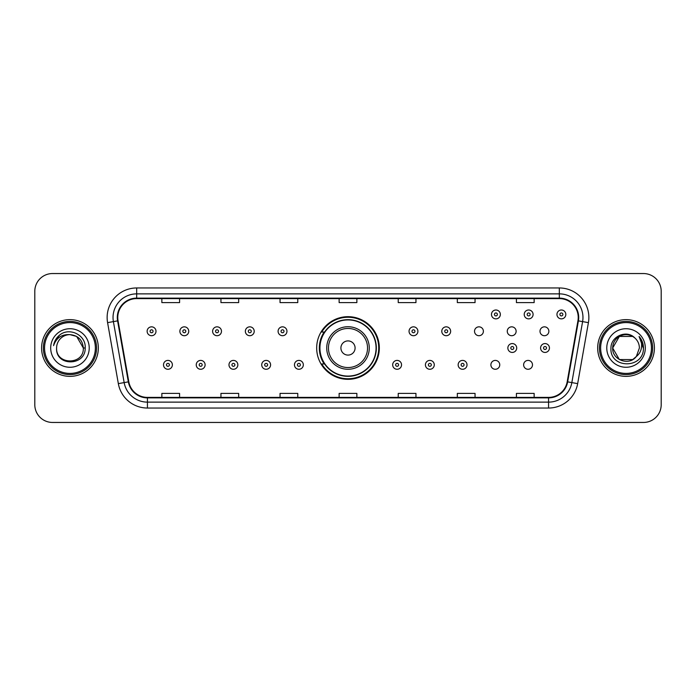 <?xml version="1.0" encoding="UTF-8"?>
<svg xmlns="http://www.w3.org/2000/svg" width="696" height="696" viewBox="0 0 696 696"><rect width="100%" height="100%" fill="white"/><g stroke="black" fill="none" stroke-linecap="round" stroke-linejoin="round"><path stroke-width="1.04" d="M316.68 348A31.32 31.32 0 0 0 348 379.32A31.32 31.32 0 0 0 379.32 348A31.32 31.32 0 0 0 348 316.68A31.32 31.32 0 0 0 316.68 348M490.889 364.843A4.428 4.428 0 0 0 495.326 369.272A4.428 4.428 0 0 0 499.754 364.843A4.428 4.428 0 0 0 495.326 360.406A4.428 4.428 0 0 0 490.889 364.843M523.627 364.843A4.428 4.428 0 0 0 528.064 369.272A4.428 4.428 0 0 0 532.492 364.843A4.428 4.428 0 0 0 528.064 360.406A4.428 4.428 0 0 0 523.627 364.843M540 331.279A4.428 4.428 0 0 0 544.429 335.707A4.428 4.428 0 0 0 548.866 331.279A4.428 4.428 0 0 0 544.429 326.842A4.428 4.428 0 0 0 540 331.279M507.262 331.279A4.428 4.428 0 0 0 511.69 335.707A4.428 4.428 0 0 0 516.127 331.279A4.428 4.428 0 0 0 511.69 326.842A4.428 4.428 0 0 0 507.262 331.279M474.524 331.279A4.428 4.428 0 0 0 478.952 335.707A4.428 4.428 0 0 0 483.389 331.279A4.428 4.428 0 0 0 478.952 326.842A4.428 4.428 0 0 0 474.524 331.279M324.188 363.956A28.658 28.658 0 0 1 324.188 332.044M34.8 291.267L34.8 404.733A17.731 17.731 0 0 0 52.531 422.455L643.469 422.455A17.731 17.731 0 0 0 661.2 404.733L661.2 291.267A17.731 17.731 0 0 0 643.469 273.545L52.531 273.545A17.731 17.731 0 0 0 34.8 291.267L34.8 404.733M41.595 348A28.362 28.362 0 0 0 69.965 376.362A28.362 28.362 0 0 0 98.327 348A28.362 28.362 0 0 0 69.965 319.638A28.362 28.362 0 0 0 41.595 348A28.362 28.362 0 0 0 69.965 376.362A28.362 28.362 0 0 0 98.327 348A28.362 28.362 0 0 0 69.965 319.638A28.362 28.362 0 0 0 41.595 348M597.673 348A28.362 28.362 0 0 0 626.035 376.362A28.362 28.362 0 0 0 654.405 348A28.362 28.362 0 0 0 626.035 319.638A28.362 28.362 0 0 0 597.673 348A28.362 28.362 0 0 0 626.035 376.362A28.362 28.362 0 0 0 654.405 348A28.362 28.362 0 0 0 626.035 319.638A28.362 28.362 0 0 0 597.673 348M117.772 317.507A18.914 18.914 0 0 1 136.677 298.601L559.323 298.601A18.914 18.914 0 0 1 577.941 320.795L567.188 381.773A18.914 18.914 0 0 1 548.57 397.399L147.43 397.399A18.914 18.914 0 0 1 128.812 381.773L118.059 320.795A18.914 18.914 0 0 1 117.772 317.507M117.293 317.507A19.384 19.384 0 0 0 117.589 320.873L128.342 381.86A19.384 19.384 0 0 0 147.43 397.877L548.57 397.877A19.384 19.384 0 0 0 567.658 381.86L578.411 320.873A19.384 19.384 0 0 0 559.323 298.123L136.677 298.123A19.384 19.384 0 0 0 117.293 317.507M107.584 322.639A29.545 29.545 0 0 1 136.677 287.961L559.323 287.961A29.545 29.545 0 0 1 588.416 322.639L577.663 383.626A29.545 29.545 0 0 1 548.57 408.039L147.43 408.039A29.545 29.545 0 0 1 118.337 383.626L107.584 322.639L113.396 321.613A23.638 23.638 0 0 1 136.677 293.869L559.323 293.869A23.638 23.638 0 0 1 582.604 321.613L571.842 382.6A23.638 23.638 0 0 1 548.57 402.131L147.43 402.131A23.638 23.638 0 0 1 124.158 382.6L113.396 321.613A23.638 23.638 0 0 1 113.039 317.507M643.469 273.545L52.531 273.545M52.531 422.455L643.469 422.455M661.2 404.733L661.2 291.267M567.658 381.86L571.842 382.6L582.604 321.613L588.416 322.639M339.135 298.601L339.135 302.603L356.865 302.603L356.865 298.601M280.044 298.601L280.044 302.603L297.766 302.603L297.766 298.601M220.945 298.601L220.945 302.603L238.676 302.603L238.676 298.601M161.855 298.601L161.855 302.603L179.585 302.603L179.585 298.601M398.234 298.601L398.234 302.603L415.956 302.603L415.956 298.601M457.324 298.601L457.324 302.603L475.055 302.603L475.055 298.601M516.415 298.601L516.415 302.603L534.145 302.603L534.145 298.601M356.865 397.399L356.865 393.397L339.135 393.397L339.135 397.399M297.766 397.399L297.766 393.397L280.044 393.397L280.044 397.399M238.676 397.399L238.676 393.397L220.945 393.397L220.945 397.399M179.585 397.399L179.585 393.397L161.855 393.397L161.855 397.399M415.956 397.399L415.956 393.397L398.234 393.397L398.234 397.399M475.055 397.399L475.055 393.397L457.324 393.397L457.324 397.399M534.145 397.399L534.145 393.397L516.415 393.397L516.415 397.399M95.369 348A25.413 25.413 0 0 0 69.965 322.587A25.413 25.413 0 0 0 44.553 348A25.413 25.413 0 0 0 69.965 373.413A25.413 25.413 0 0 0 95.369 348M96.553 348A26.596 26.596 0 0 0 69.965 321.404A26.596 26.596 0 0 0 43.37 348A26.596 26.596 0 0 0 69.965 374.596A26.596 26.596 0 0 0 96.553 348M85.19 348L83.32 348L76.638 336.429L69.965 334.637C78.074 335.428 82.528 339.883 83.32 348L76.638 336.429L69.965 334.637L76.638 336.429L83.32 348L76.638 336.429L69.965 334.637L76.638 336.429L83.32 348C84.138 365.235 55.784 365.235 56.602 348C55.358 366.67 85.791 366.244 85.19 348C86.226 335.228 69.635 326.946 59.804 334.924C56.333 337.699 54.253 341.284 53.566 345.66C56.324 337.821 61.787 334.15 69.965 334.637L76.638 336.429L83.32 348C84.138 365.235 55.784 365.235 56.602 348C55.784 365.235 84.138 365.235 83.32 348C84.138 365.235 55.784 365.235 56.602 348C55.784 365.235 84.138 365.235 83.32 348C84.138 365.235 55.784 365.235 56.602 348A13.363 13.363 0 0 1 69.965 334.637L76.638 336.429L83.32 348A13.363 13.363 0 0 0 83.311 347.513M50.695 348A19.27 19.27 0 0 0 69.965 367.27A19.27 19.27 0 0 0 89.227 348A19.27 19.27 0 0 0 69.965 328.73A19.27 19.27 0 0 0 50.695 348M55.671 339.631L59.795 334.933M355.09 348A7.091 7.091 0 0 0 348 340.91A7.091 7.091 0 0 0 340.91 348A7.091 7.091 0 0 0 348 355.09A7.091 7.091 0 0 0 355.09 348M369.272 348A21.271 21.271 0 0 0 348 326.728A21.271 21.271 0 0 0 326.728 348A21.271 21.271 0 0 0 348 369.272A21.271 21.271 0 0 0 369.272 348A21.271 21.271 0 0 1 348 369.272A21.271 21.271 0 0 1 326.728 348M376.066 348A28.066 28.066 0 0 0 348 319.934A28.066 28.066 0 0 0 319.934 348A28.066 28.066 0 0 0 348 376.066A28.066 28.066 0 0 0 376.066 348M378.728 348A30.728 30.728 0 0 1 321.735 363.956L324.588 363.956A28.336 28.336 0 0 0 376.336 348.07A28.336 28.336 0 0 0 324.588 332.044L321.735 332.044A30.728 30.728 0 0 1 378.728 348M632.716 359.571A13.363 13.363 0 0 0 636.327 356.526L632.716 359.571L619.362 359.571L612.68 348L619.362 336.429L632.716 336.429L634.787 337.908C626.591 329.312 610.81 336.394 610.957 348C609.452 368.619 642.887 369.158 643.435 349L643.461 348C643.409 343.615 641.956 339.77 639.085 336.455C641.268 340.031 642.034 343.885 641.39 348C640.798 351.445 639.111 354.281 636.327 356.526L636.057 356.839C628.827 366.105 611.993 359.875 612.68 348L619.362 359.571L632.716 359.571L636.327 356.526L633.334 359.197M651.447 348A25.413 25.413 0 0 0 626.035 322.587A25.413 25.413 0 0 0 600.631 348A25.413 25.413 0 0 0 626.035 373.413A25.413 25.413 0 0 0 651.447 348M652.63 348A26.596 26.596 0 0 0 626.035 321.404A26.596 26.596 0 0 0 599.447 348A26.596 26.596 0 0 0 626.035 374.596A26.596 26.596 0 0 0 652.63 348M636.327 356.526L639.398 348C639.32 343.972 637.788 340.605 634.787 337.908M606.773 348A19.27 19.27 0 0 0 626.035 367.27A19.27 19.27 0 0 0 645.305 348A19.27 19.27 0 0 0 626.035 328.73A19.27 19.27 0 0 0 606.773 348M632.716 336.429A13.363 13.363 0 0 0 612.68 348M639.215 336.603L643.452 348.505L639.085 336.455L642.565 342.493M643.461 348L639.085 336.455L643.452 348.505M156 331.279A4.428 4.428 0 0 1 151.571 335.707A4.428 4.428 0 0 1 147.134 331.279A4.428 4.428 0 0 1 151.571 326.842A4.428 4.428 0 0 1 156 331.279A4.428 4.428 0 0 0 151.571 326.842A4.428 4.428 0 0 0 147.134 331.279M188.738 331.279A4.428 4.428 0 0 1 184.309 335.707A4.428 4.428 0 0 1 179.873 331.279A4.428 4.428 0 0 1 184.309 326.842A4.428 4.428 0 0 1 188.738 331.279A4.428 4.428 0 0 0 184.309 326.842A4.428 4.428 0 0 0 179.873 331.279M221.476 331.279A4.428 4.428 0 0 1 217.048 335.707A4.428 4.428 0 0 1 212.611 331.279A4.428 4.428 0 0 1 217.048 326.842A4.428 4.428 0 0 1 221.476 331.279A4.428 4.428 0 0 0 217.048 326.842A4.428 4.428 0 0 0 212.611 331.279M254.214 331.279A4.428 4.428 0 0 1 249.786 335.707A4.428 4.428 0 0 1 245.357 331.279A4.428 4.428 0 0 1 249.786 326.842A4.428 4.428 0 0 1 254.214 331.279A4.428 4.428 0 0 0 249.786 326.842A4.428 4.428 0 0 0 245.357 331.279M286.952 331.279A4.428 4.428 0 0 1 282.524 335.707A4.428 4.428 0 0 1 278.095 331.279A4.428 4.428 0 0 1 282.524 326.842A4.428 4.428 0 0 1 286.952 331.279A4.428 4.428 0 0 0 282.524 326.842A4.428 4.428 0 0 0 278.095 331.279M417.905 331.279A4.428 4.428 0 0 1 413.476 335.707A4.428 4.428 0 0 1 409.048 331.279A4.428 4.428 0 0 1 413.476 326.842A4.428 4.428 0 0 1 417.905 331.279A4.428 4.428 0 0 0 413.476 326.842A4.428 4.428 0 0 0 409.048 331.279M450.643 331.279A4.428 4.428 0 0 1 446.214 335.707A4.428 4.428 0 0 1 441.786 331.279A4.428 4.428 0 0 1 446.214 326.842A4.428 4.428 0 0 1 450.643 331.279A4.428 4.428 0 0 0 446.214 326.842A4.428 4.428 0 0 0 441.786 331.279M500.346 314.435A4.428 4.428 0 0 1 495.917 318.864A4.428 4.428 0 0 1 491.48 314.435A4.428 4.428 0 0 1 495.917 309.998A4.428 4.428 0 0 1 500.346 314.435A4.428 4.428 0 0 0 495.917 309.998A4.428 4.428 0 0 0 491.48 314.435M533.084 314.435A4.428 4.428 0 0 1 528.655 318.864A4.428 4.428 0 0 1 524.218 314.435A4.428 4.428 0 0 1 528.655 309.998A4.428 4.428 0 0 1 533.084 314.435A4.428 4.428 0 0 0 528.655 309.998A4.428 4.428 0 0 0 524.218 314.435M565.822 314.435A4.428 4.428 0 0 1 561.394 318.864A4.428 4.428 0 0 1 556.957 314.435A4.428 4.428 0 0 1 561.394 309.998A4.428 4.428 0 0 1 565.822 314.435A4.428 4.428 0 0 0 561.394 309.998A4.428 4.428 0 0 0 556.957 314.435M163.508 364.843A4.428 4.428 0 0 1 167.936 360.406A4.428 4.428 0 0 1 172.373 364.843A4.428 4.428 0 0 1 167.936 369.272A4.428 4.428 0 0 1 163.508 364.843A4.428 4.428 0 0 0 167.936 369.272A4.428 4.428 0 0 0 172.373 364.843M196.246 364.843A4.428 4.428 0 0 1 200.674 360.406A4.428 4.428 0 0 1 205.111 364.843A4.428 4.428 0 0 1 200.674 369.272A4.428 4.428 0 0 1 196.246 364.843A4.428 4.428 0 0 0 200.674 369.272A4.428 4.428 0 0 0 205.111 364.843M228.984 364.843A4.428 4.428 0 0 1 233.412 360.406A4.428 4.428 0 0 1 237.849 364.843A4.428 4.428 0 0 1 233.412 369.272A4.428 4.428 0 0 1 228.984 364.843A4.428 4.428 0 0 0 233.412 369.272A4.428 4.428 0 0 0 237.849 364.843M261.722 364.843A4.428 4.428 0 0 1 266.15 360.406A4.428 4.428 0 0 1 270.587 364.843A4.428 4.428 0 0 1 266.15 369.272A4.428 4.428 0 0 1 261.722 364.843A4.428 4.428 0 0 0 266.15 369.272A4.428 4.428 0 0 0 270.587 364.843M294.46 364.843A4.428 4.428 0 0 1 298.889 360.406A4.428 4.428 0 0 1 303.325 364.843A4.428 4.428 0 0 1 298.889 369.272A4.428 4.428 0 0 1 294.46 364.843A4.428 4.428 0 0 0 298.889 369.272A4.428 4.428 0 0 0 303.325 364.843M392.675 364.843A4.428 4.428 0 0 1 397.111 360.406A4.428 4.428 0 0 1 401.54 364.843A4.428 4.428 0 0 1 397.111 369.272A4.428 4.428 0 0 1 392.675 364.843A4.428 4.428 0 0 0 397.111 369.272A4.428 4.428 0 0 0 401.54 364.843M425.413 364.843A4.428 4.428 0 0 1 429.85 360.406A4.428 4.428 0 0 1 434.278 364.843A4.428 4.428 0 0 1 429.85 369.272A4.428 4.428 0 0 1 425.413 364.843A4.428 4.428 0 0 0 429.85 369.272A4.428 4.428 0 0 0 434.278 364.843M458.151 364.843A4.428 4.428 0 0 1 462.588 360.406A4.428 4.428 0 0 1 467.016 364.843A4.428 4.428 0 0 1 462.588 369.272A4.428 4.428 0 0 1 458.151 364.843A4.428 4.428 0 0 0 462.588 369.272A4.428 4.428 0 0 0 467.016 364.843M507.854 348A4.428 4.428 0 0 1 512.282 343.572A4.428 4.428 0 0 1 516.71 348A4.428 4.428 0 0 1 512.282 352.428A4.428 4.428 0 0 1 507.854 348A4.428 4.428 0 0 0 512.282 352.428A4.428 4.428 0 0 0 516.71 348M540.592 348A4.428 4.428 0 0 1 545.02 343.572A4.428 4.428 0 0 1 549.448 348A4.428 4.428 0 0 1 545.02 352.428A4.428 4.428 0 0 1 540.592 348A4.428 4.428 0 0 0 545.02 352.428A4.428 4.428 0 0 0 549.448 348M559.323 287.961L559.323 298.123M113.396 321.613L117.589 320.873M147.43 408.039L147.43 397.877M548.57 397.877L548.57 408.039M118.337 383.626L128.342 381.86M578.411 320.873L582.604 321.613M136.677 287.961L136.677 298.123M571.842 382.6L577.663 383.626M367.54 348A19.54 19.54 0 0 0 348 328.46A19.54 19.54 0 0 0 328.46 348A19.54 19.54 0 0 0 348 367.54A19.54 19.54 0 0 0 367.54 348M150.092 331.279A1.479 1.479 0 0 0 151.571 332.758A1.479 1.479 0 0 0 153.05 331.279A1.479 1.479 0 0 0 151.571 329.8A1.479 1.479 0 0 0 150.092 331.279M182.831 331.279A1.479 1.479 0 0 0 184.309 332.758A1.479 1.479 0 0 0 185.788 331.279A1.479 1.479 0 0 0 184.309 329.8A1.479 1.479 0 0 0 182.831 331.279M215.569 331.279A1.479 1.479 0 0 0 217.048 332.758A1.479 1.479 0 0 0 218.527 331.279A1.479 1.479 0 0 0 217.048 329.8A1.479 1.479 0 0 0 215.569 331.279M248.307 331.279A1.479 1.479 0 0 0 249.786 332.758A1.479 1.479 0 0 0 251.265 331.279A1.479 1.479 0 0 0 249.786 329.8A1.479 1.479 0 0 0 248.307 331.279M281.045 331.279A1.479 1.479 0 0 0 282.524 332.758A1.479 1.479 0 0 0 284.003 331.279A1.479 1.479 0 0 0 282.524 329.8A1.479 1.479 0 0 0 281.045 331.279M411.997 331.279A1.479 1.479 0 0 0 413.476 332.758A1.479 1.479 0 0 0 414.955 331.279A1.479 1.479 0 0 0 413.476 329.8A1.479 1.479 0 0 0 411.997 331.279M444.735 331.279A1.479 1.479 0 0 0 446.214 332.758A1.479 1.479 0 0 0 447.693 331.279A1.479 1.479 0 0 0 446.214 329.8A1.479 1.479 0 0 0 444.735 331.279M494.438 314.435A1.479 1.479 0 0 0 495.917 315.914A1.479 1.479 0 0 0 497.388 314.435A1.479 1.479 0 0 0 495.917 312.956A1.479 1.479 0 0 0 494.438 314.435M527.177 314.435A1.479 1.479 0 0 0 528.655 315.914A1.479 1.479 0 0 0 530.126 314.435A1.479 1.479 0 0 0 528.655 312.956A1.479 1.479 0 0 0 527.177 314.435M559.915 314.435A1.479 1.479 0 0 0 561.394 315.914A1.479 1.479 0 0 0 562.864 314.435A1.479 1.479 0 0 0 561.394 312.956A1.479 1.479 0 0 0 559.915 314.435M169.415 364.843A1.479 1.479 0 0 0 167.936 363.364A1.479 1.479 0 0 0 166.466 364.843A1.479 1.479 0 0 0 167.936 366.322A1.479 1.479 0 0 0 169.415 364.843M202.153 364.843A1.479 1.479 0 0 0 200.674 363.364A1.479 1.479 0 0 0 199.204 364.843A1.479 1.479 0 0 0 200.674 366.322A1.479 1.479 0 0 0 202.153 364.843M234.891 364.843A1.479 1.479 0 0 0 233.412 363.364A1.479 1.479 0 0 0 231.942 364.843A1.479 1.479 0 0 0 233.412 366.322A1.479 1.479 0 0 0 234.891 364.843M267.629 364.843A1.479 1.479 0 0 0 266.15 363.364A1.479 1.479 0 0 0 264.68 364.843A1.479 1.479 0 0 0 266.15 366.322A1.479 1.479 0 0 0 267.629 364.843M300.368 364.843A1.479 1.479 0 0 0 298.889 363.364A1.479 1.479 0 0 0 297.418 364.843A1.479 1.479 0 0 0 298.889 366.322A1.479 1.479 0 0 0 300.368 364.843M398.582 364.843A1.479 1.479 0 0 0 397.111 363.364A1.479 1.479 0 0 0 395.632 364.843A1.479 1.479 0 0 0 397.111 366.322A1.479 1.479 0 0 0 398.582 364.843M431.32 364.843A1.479 1.479 0 0 0 429.85 363.364A1.479 1.479 0 0 0 428.371 364.843A1.479 1.479 0 0 0 429.85 366.322A1.479 1.479 0 0 0 431.32 364.843M464.058 364.843A1.479 1.479 0 0 0 462.588 363.364A1.479 1.479 0 0 0 461.109 364.843A1.479 1.479 0 0 0 462.588 366.322A1.479 1.479 0 0 0 464.058 364.843M513.761 348A1.479 1.479 0 0 0 512.282 346.521A1.479 1.479 0 0 0 510.803 348A1.479 1.479 0 0 0 512.282 349.479A1.479 1.479 0 0 0 513.761 348M546.499 348A1.479 1.479 0 0 0 545.02 346.521A1.479 1.479 0 0 0 543.541 348A1.479 1.479 0 0 0 545.02 349.479A1.479 1.479 0 0 0 546.499 348"/></g></svg>

